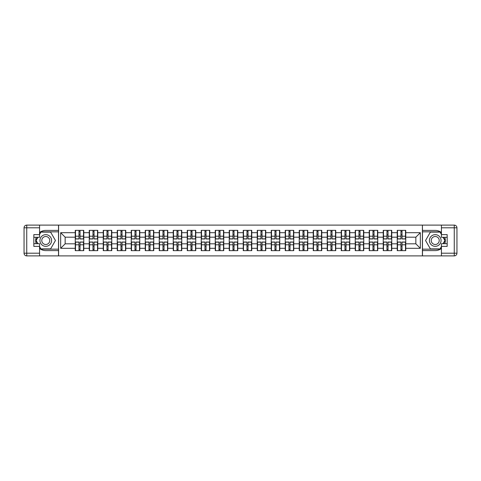 <?xml version="1.0" encoding="UTF-8"?>
<svg xmlns="http://www.w3.org/2000/svg" width="481" height="481" viewBox="0 0 481 481"><rect width="100%" height="100%" fill="white"/><g stroke="black" fill="none" stroke-linecap="round" stroke-linejoin="round"><path stroke-width="0.72" d="M39.574 248.473A10.095 10.095 0 0 0 45.767 250.595L58.508 250.595L58.508 255.892L422.492 255.892L422.492 250.595L435.233 250.595A10.095 10.095 0 0 0 441.426 248.473M441.426 232.527A10.095 10.095 0 0 0 435.233 230.405L422.492 230.405L422.402 225.108L422.402 255.892M422.402 225.108L58.508 225.108L58.508 230.405L45.767 230.405A10.095 10.095 0 0 0 39.574 232.527M58.598 255.892L58.598 225.108M415.849 243.819L415.849 237.181L405.754 237.181L405.754 243.819L415.849 243.819L420.334 248.31L420.334 232.69L405.754 232.69L405.754 230.357L397.228 230.357L397.228 237.181L391.756 237.181L391.756 243.819L397.228 243.819L397.228 237.181M420.334 248.31L405.754 248.31L405.754 250.643L397.228 250.643L397.228 248.31L391.756 248.31L391.756 250.643L383.231 250.643L383.231 248.31L377.753 248.31L377.753 250.643L369.228 250.643L369.228 248.31L363.756 248.31L363.756 250.643L355.231 250.643L355.231 248.31L349.759 248.31L349.759 250.643L341.233 250.643L341.233 248.31L335.756 248.31L335.756 250.643L327.23 250.643L327.23 248.31L321.759 248.31L321.759 250.643L313.233 250.643L313.233 248.31L307.762 248.31L307.762 250.643L299.236 250.643L299.236 248.31L293.759 248.31L293.759 250.643L285.233 250.643L285.233 248.31L279.762 248.31L279.762 250.643L271.236 250.643L271.236 248.31L265.759 248.31L265.759 250.643L257.239 250.643L257.239 248.31L251.761 248.31L251.761 250.643L243.236 250.643L243.236 248.31L237.764 248.31L237.764 250.643L229.239 250.643L229.239 248.31L223.761 248.31L223.761 250.643L215.241 250.643L215.241 248.31L209.764 248.31L209.764 250.643L201.238 250.643L201.238 248.31L195.767 248.31L195.767 250.643L187.241 250.643L187.241 248.31L181.764 248.31L181.764 250.643L173.238 250.643L173.238 248.31L167.767 248.31L167.767 250.643L159.241 250.643L159.241 248.31L153.77 248.31L153.77 250.643L145.244 250.643L145.244 248.31L139.767 248.31L139.767 250.643L131.241 250.643L131.241 248.31L125.769 248.31L125.769 250.643L117.244 250.643L117.244 248.31L111.772 248.31L111.772 250.643L103.247 250.643L103.247 248.31L97.769 248.31L97.769 250.643L89.244 250.643L89.244 248.31L83.772 248.31L83.772 250.643L75.246 250.643L75.246 248.31L60.666 248.31L60.666 232.69L75.246 232.69L75.246 237.181L65.151 237.181L65.151 243.819L75.246 243.819L75.246 237.181M397.228 232.69L391.756 232.69L391.756 230.357L383.231 230.357L383.231 232.69L377.753 232.69L377.753 230.357L369.228 230.357L369.228 232.69L363.756 232.69L363.756 230.357L355.231 230.357L355.231 232.69L349.759 232.69L349.759 230.357L341.233 230.357L341.233 232.69L335.756 232.69L335.756 230.357L327.23 230.357L327.23 232.69L321.759 232.69L321.759 230.357L313.233 230.357L313.233 232.69L307.762 232.69L307.762 230.357L299.236 230.357L299.236 232.69L293.759 232.69L293.759 230.357L285.233 230.357L285.233 232.69L279.762 232.69L279.762 230.357L271.236 230.357L271.236 232.69L265.759 232.69L265.759 230.357L257.239 230.357L257.239 232.69L251.761 232.69L251.761 230.357L243.236 230.357L243.236 232.69L237.764 232.69L237.764 230.357L229.239 230.357L229.239 232.69L223.761 232.69L223.761 230.357L215.241 230.357L215.241 232.69L209.764 232.69L209.764 230.357L201.238 230.357L201.238 232.69L195.767 232.69L195.767 230.357L187.241 230.357L187.241 232.69L181.764 232.69L181.764 230.357L173.238 230.357L173.238 232.69L167.767 232.69L167.767 230.357L159.241 230.357L159.241 232.69L153.77 232.69L153.77 230.357L145.244 230.357L145.244 232.69L139.767 232.69L139.767 230.357L131.241 230.357L131.241 232.69L125.769 232.69L125.769 230.357L117.244 230.357L117.244 232.69L111.772 232.69L111.772 230.357L103.247 230.357L103.247 232.69L97.769 232.69L97.769 230.357L89.244 230.357L89.244 232.69L83.772 232.69L83.772 230.357L75.246 230.357L75.246 232.69M397.228 243.819L397.228 248.31M391.756 243.819L391.756 248.31M391.756 232.69L391.756 237.181M377.753 243.819L383.231 243.819L383.231 237.181L377.753 237.181L377.753 248.31M383.231 243.819L383.231 248.31M383.231 232.69L383.231 237.181M377.753 232.69L377.753 237.181M363.756 243.819L369.228 243.819L369.228 237.181L363.756 237.181L363.756 248.31M369.228 243.819L369.228 248.31M369.228 232.69L369.228 237.181M363.756 232.69L363.756 237.181M349.759 243.819L355.231 243.819L355.231 237.181L349.759 237.181L349.759 248.31M355.231 243.819L355.231 248.31M355.231 232.69L355.231 237.181M349.759 232.69L349.759 237.181M335.756 243.819L341.233 243.819L341.233 237.181L335.756 237.181L335.756 248.31M341.233 243.819L341.233 248.31M341.233 232.69L341.233 237.181M335.756 232.69L335.756 237.181M321.759 243.819L327.23 243.819L327.23 237.181L321.759 237.181L321.759 248.31M327.23 243.819L327.23 248.31M327.23 232.69L327.23 237.181M321.759 232.69L321.759 237.181M307.762 243.819L313.233 243.819L313.233 237.181L307.762 237.181L307.762 248.31M313.233 243.819L313.233 248.31M313.233 232.69L313.233 237.181M307.762 232.69L307.762 237.181M293.759 243.819L299.236 243.819L299.236 237.181L293.759 237.181L293.759 248.31M299.236 243.819L299.236 248.31M299.236 232.69L299.236 237.181M293.759 232.69L293.759 237.181M279.762 243.819L285.233 243.819L285.233 237.181L279.762 237.181L279.762 248.31M285.233 243.819L285.233 248.31M285.233 232.69L285.233 237.181M279.762 232.69L279.762 237.181M265.759 243.819L271.236 243.819L271.236 237.181L265.759 237.181L265.759 248.31M271.236 243.819L271.236 248.31M271.236 232.69L271.236 237.181M265.759 232.69L265.759 237.181M251.761 243.819L257.239 243.819L257.239 237.181L251.761 237.181L251.761 248.31M257.239 243.819L257.239 248.31M257.239 232.69L257.239 237.181M251.761 232.69L251.761 237.181M237.764 243.819L243.236 243.819L243.236 237.181L237.764 237.181L237.764 248.31M243.236 243.819L243.236 248.31M243.236 232.69L243.236 237.181M237.764 232.69L237.764 237.181M223.761 243.819L229.239 243.819L229.239 237.181L223.761 237.181L223.761 248.31M229.239 243.819L229.239 248.31M229.239 232.69L229.239 237.181M223.761 232.69L223.761 237.181M209.764 243.819L215.241 243.819L215.241 237.181L209.764 237.181L209.764 248.31M215.241 243.819L215.241 248.31M215.241 232.69L215.241 237.181M209.764 232.69L209.764 237.181M195.767 243.819L201.238 243.819L201.238 237.181L195.767 237.181L195.767 248.31M201.238 243.819L201.238 248.31M201.238 232.69L201.238 237.181M195.767 232.69L195.767 237.181M181.764 243.819L187.241 243.819L187.241 237.181L181.764 237.181L181.764 248.31M187.241 243.819L187.241 248.31M187.241 232.69L187.241 237.181M181.764 232.69L181.764 237.181M167.767 243.819L173.238 243.819L173.238 237.181L167.767 237.181L167.767 248.31M173.238 243.819L173.238 248.31M173.238 232.69L173.238 237.181M167.767 232.69L167.767 237.181M153.77 243.819L159.241 243.819L159.241 237.181L153.77 237.181L153.77 248.31M159.241 243.819L159.241 248.31M159.241 232.69L159.241 237.181M153.77 232.69L153.77 237.181M139.767 243.819L145.244 243.819L145.244 237.181L139.767 237.181L139.767 248.31M145.244 243.819L145.244 248.31M145.244 232.69L145.244 237.181M139.767 232.69L139.767 237.181M125.769 243.819L131.241 243.819L131.241 237.181L125.769 237.181L125.769 248.31M131.241 243.819L131.241 248.31M131.241 232.69L131.241 237.181M125.769 232.69L125.769 237.181M111.772 243.819L117.244 243.819L117.244 237.181L111.772 237.181L111.772 248.31M117.244 243.819L117.244 248.31M117.244 232.69L117.244 237.181M111.772 232.69L111.772 237.181M97.769 243.819L103.247 243.819L103.247 237.181L97.769 237.181L97.769 248.31M103.247 243.819L103.247 248.31M103.247 232.69L103.247 237.181M97.769 232.69L97.769 237.181M83.772 243.819L89.244 243.819L89.244 237.181L83.772 237.181L83.772 248.31M89.244 243.819L89.244 248.31M89.244 232.69L89.244 237.181M83.772 232.69L83.772 237.181M75.246 243.819L75.246 248.31M65.151 243.819L60.666 248.31M60.666 232.69L65.151 237.181M405.754 243.819L405.754 248.31M405.754 232.69L405.754 237.181M420.334 232.69L415.849 237.181M83.502 230.357L83.502 238.973L80.044 238.973L80.044 230.357M78.968 230.357L78.968 238.973L75.517 238.973L75.517 230.357M78.968 231.523L80.044 231.523M80.044 234.848L78.968 234.848M75.517 250.643L75.517 242.027L78.968 242.027L78.968 250.643M80.044 250.643L80.044 242.027L83.502 242.027L83.502 250.643M80.044 249.477L78.968 249.477M78.968 246.152L80.044 246.152M42.851 235.45A5.832 5.832 0 0 0 40.717 243.416A5.832 5.832 0 0 0 48.683 245.55A5.832 5.832 0 0 0 50.818 237.584A5.832 5.832 0 0 0 42.851 235.45M43.771 237.043A3.992 3.992 0 0 0 42.31 242.496A3.992 3.992 0 0 0 47.763 243.957A3.992 3.992 0 0 0 49.224 238.504A3.992 3.992 0 0 0 43.771 237.043M39.574 234.445L40.921 232.107L50.613 232.107L55.453 240.5L50.613 248.893L40.921 248.893L39.574 246.555M37.915 243.687L36.081 240.5L37.915 237.313M438.149 235.45A5.832 5.832 0 0 0 430.182 237.584A5.832 5.832 0 0 0 432.317 245.55A5.832 5.832 0 0 0 440.283 243.416A5.832 5.832 0 0 0 438.149 235.45M437.229 237.043A3.992 3.992 0 0 0 431.776 238.504A3.992 3.992 0 0 0 433.237 243.957A3.992 3.992 0 0 0 438.69 242.496A3.992 3.992 0 0 0 437.229 237.043M441.426 246.555L440.079 248.893L430.387 248.893L425.547 240.5L430.387 232.107L440.079 232.107L441.426 234.445M443.085 237.313L444.919 240.5L443.085 243.687M36.189 237.313A10.095 10.095 0 0 0 36.189 243.687M58.508 225.108L39.574 225.108L39.574 237.313L33.832 237.313M58.508 255.892L26.744 255.892A2.694 2.694 0 0 1 24.05 253.198L24.05 227.802A2.694 2.694 0 0 1 26.744 225.108L39.574 225.108M58.508 250.595L58.508 230.405M33.832 243.687L39.574 243.687L39.574 255.892M39.574 234.62L33.832 234.62L33.832 246.38L39.574 246.38M58.508 231.842L40.765 231.842L39.574 233.904M39.574 247.096L40.765 249.158L58.508 249.158M37.608 237.313L35.768 240.5L37.608 243.687M444.811 243.687A10.095 10.095 0 0 0 444.811 237.313M422.492 255.892L441.426 255.892L441.426 243.687L447.168 243.687M422.492 225.108L454.256 225.108A2.694 2.694 0 0 1 456.95 227.802L456.95 253.198A2.694 2.694 0 0 1 454.256 255.892L441.426 255.892M422.492 230.405L422.492 250.595M447.168 237.313L441.426 237.313L441.426 225.108M441.426 246.38L447.168 246.38L447.168 234.62L441.426 234.62M422.492 249.158L440.235 249.158L441.426 247.096M441.426 233.904L440.235 231.842L422.492 231.842M443.392 243.687L445.232 240.5L443.392 237.313M97.499 230.357L97.499 238.973L94.048 238.973L94.048 230.357M92.971 230.357L92.971 238.973L89.514 238.973L89.514 230.357M92.971 231.523L94.048 231.523M94.048 234.848L92.971 234.848M111.502 230.357L111.502 238.973L108.045 238.973L108.045 230.357M106.968 230.357L106.968 238.973L103.511 238.973L103.511 230.357M106.968 231.523L108.045 231.523M108.045 234.848L106.968 234.848M125.499 230.357L125.499 238.973L122.048 238.973L122.048 230.357M120.965 230.357L120.965 238.973L117.514 238.973L117.514 230.357M120.965 231.523L122.048 231.523M122.048 234.848L120.965 234.848M139.496 230.357L139.496 238.973L136.045 238.973L136.045 230.357M134.969 230.357L134.969 238.973L131.511 238.973L131.511 230.357M134.969 231.523L136.045 231.523M136.045 234.848L134.969 234.848M153.499 230.357L153.499 238.973L150.042 238.973L150.042 230.357M148.966 230.357L148.966 238.973L145.509 238.973L145.509 230.357M148.966 231.523L150.042 231.523M150.042 234.848L148.966 234.848M89.514 250.643L89.514 242.027L92.971 242.027L92.971 250.643M94.048 250.643L94.048 242.027L97.499 242.027L97.499 250.643M94.048 249.477L92.971 249.477M92.971 246.152L94.048 246.152M103.511 250.643L103.511 242.027L106.968 242.027L106.968 250.643M108.045 250.643L108.045 242.027L111.502 242.027L111.502 250.643M108.045 249.477L106.968 249.477M106.968 246.152L108.045 246.152M117.514 250.643L117.514 242.027L120.965 242.027L120.965 250.643M122.048 250.643L122.048 242.027L125.499 242.027L125.499 250.643M122.048 249.477L120.965 249.477M120.965 246.152L122.048 246.152M131.511 250.643L131.511 242.027L134.969 242.027L134.969 250.643M136.045 250.643L136.045 242.027L139.496 242.027L139.496 250.643M136.045 249.477L134.969 249.477M134.969 246.152L136.045 246.152M145.509 250.643L145.509 242.027L148.966 242.027L148.966 250.643M150.042 250.643L150.042 242.027L153.499 242.027L153.499 250.643M150.042 249.477L148.966 249.477M148.966 246.152L150.042 246.152M167.496 230.357L167.496 238.973L164.045 238.973L164.045 230.357M162.963 230.357L162.963 238.973L159.512 238.973L159.512 230.357M162.963 231.523L164.045 231.523M164.045 234.848L162.963 234.848M159.512 250.643L159.512 242.027L162.963 242.027L162.963 250.643M164.045 250.643L164.045 242.027L167.496 242.027L167.496 250.643M164.045 249.477L162.963 249.477M162.963 246.152L164.045 246.152M181.499 230.357L181.499 238.973L178.042 238.973L178.042 230.357M176.966 230.357L176.966 238.973L173.509 238.973L173.509 230.357M176.966 231.523L178.042 231.523M178.042 234.848L176.966 234.848M173.509 250.643L173.509 242.027L176.966 242.027L176.966 250.643M178.042 250.643L178.042 242.027L181.499 242.027L181.499 250.643M178.042 249.477L176.966 249.477M176.966 246.152L178.042 246.152M195.496 230.357L195.496 238.973L192.039 238.973L192.039 230.357M190.963 230.357L190.963 238.973L187.512 238.973L187.512 230.357M190.963 231.523L192.039 231.523M192.039 234.848L190.963 234.848M187.512 250.643L187.512 242.027L190.963 242.027L190.963 250.643M192.039 250.643L192.039 242.027L195.496 242.027L195.496 250.643M192.039 249.477L190.963 249.477M190.963 246.152L192.039 246.152M209.494 230.357L209.494 238.973L206.042 238.973L206.042 230.357M204.966 230.357L204.966 238.973L201.509 238.973L201.509 230.357M204.966 231.523L206.042 231.523M206.042 234.848L204.966 234.848M201.509 250.643L201.509 242.027L204.966 242.027L204.966 250.643M206.042 250.643L206.042 242.027L209.494 242.027L209.494 250.643M206.042 249.477L204.966 249.477M204.966 246.152L206.042 246.152M223.497 230.357L223.497 238.973L220.039 238.973L220.039 230.357M218.963 230.357L218.963 238.973L215.506 238.973L215.506 230.357M218.963 231.523L220.039 231.523M220.039 234.848L218.963 234.848M215.506 250.643L215.506 242.027L218.963 242.027L218.963 250.643M220.039 250.643L220.039 242.027L223.497 242.027L223.497 250.643M220.039 249.477L218.963 249.477M218.963 246.152L220.039 246.152M237.494 230.357L237.494 238.973L234.037 238.973L234.037 230.357M232.96 230.357L232.96 238.973L229.509 238.973L229.509 230.357M232.96 231.523L234.037 231.523M234.037 234.848L232.96 234.848M229.509 250.643L229.509 242.027L232.96 242.027L232.96 250.643M234.037 250.643L234.037 242.027L237.494 242.027L237.494 250.643M234.037 249.477L232.96 249.477M232.96 246.152L234.037 246.152M251.491 230.357L251.491 238.973L248.04 238.973L248.04 230.357M246.963 230.357L246.963 238.973L243.506 238.973L243.506 230.357M246.963 231.523L248.04 231.523M248.04 234.848L246.963 234.848M243.506 250.643L243.506 242.027L246.963 242.027L246.963 250.643M248.04 250.643L248.04 242.027L251.491 242.027L251.491 250.643M248.04 249.477L246.963 249.477M246.963 246.152L248.04 246.152M265.494 230.357L265.494 238.973L262.037 238.973L262.037 230.357M260.961 230.357L260.961 238.973L257.503 238.973L257.503 230.357M260.961 231.523L262.037 231.523M262.037 234.848L260.961 234.848M257.503 250.643L257.503 242.027L260.961 242.027L260.961 250.643M262.037 250.643L262.037 242.027L265.494 242.027L265.494 250.643M262.037 249.477L260.961 249.477M260.961 246.152L262.037 246.152M279.491 230.357L279.491 238.973L276.034 238.973L276.034 230.357M274.958 230.357L274.958 238.973L271.506 238.973L271.506 230.357M274.958 231.523L276.034 231.523M276.034 234.848L274.958 234.848M271.506 250.643L271.506 242.027L274.958 242.027L274.958 250.643M276.034 250.643L276.034 242.027L279.491 242.027L279.491 250.643M276.034 249.477L274.958 249.477M274.958 246.152L276.034 246.152M293.488 230.357L293.488 238.973L290.037 238.973L290.037 230.357M288.961 230.357L288.961 238.973L285.504 238.973L285.504 230.357M288.961 231.523L290.037 231.523M290.037 234.848L288.961 234.848M285.504 250.643L285.504 242.027L288.961 242.027L288.961 250.643M290.037 250.643L290.037 242.027L293.488 242.027L293.488 250.643M290.037 249.477L288.961 249.477M288.961 246.152L290.037 246.152M307.491 230.357L307.491 238.973L304.034 238.973L304.034 230.357M302.958 230.357L302.958 238.973L299.501 238.973L299.501 230.357M302.958 231.523L304.034 231.523M304.034 234.848L302.958 234.848M299.501 250.643L299.501 242.027L302.958 242.027L302.958 250.643M304.034 250.643L304.034 242.027L307.491 242.027L307.491 250.643M304.034 249.477L302.958 249.477M302.958 246.152L304.034 246.152M321.488 230.357L321.488 238.973L318.037 238.973L318.037 230.357M316.955 230.357L316.955 238.973L313.504 238.973L313.504 230.357M316.955 231.523L318.037 231.523M318.037 234.848L316.955 234.848M313.504 250.643L313.504 242.027L316.955 242.027L316.955 250.643M318.037 250.643L318.037 242.027L321.488 242.027L321.488 250.643M318.037 249.477L316.955 249.477M316.955 246.152L318.037 246.152M335.491 230.357L335.491 238.973L332.034 238.973L332.034 230.357M330.958 230.357L330.958 238.973L327.501 238.973L327.501 230.357M330.958 231.523L332.034 231.523M332.034 234.848L330.958 234.848M327.501 250.643L327.501 242.027L330.958 242.027L330.958 250.643M332.034 250.643L332.034 242.027L335.491 242.027L335.491 250.643M332.034 249.477L330.958 249.477M330.958 246.152L332.034 246.152M349.489 230.357L349.489 238.973L346.031 238.973L346.031 230.357M344.955 230.357L344.955 238.973L341.504 238.973L341.504 230.357M344.955 231.523L346.031 231.523M346.031 234.848L344.955 234.848M341.504 250.643L341.504 242.027L344.955 242.027L344.955 250.643M346.031 250.643L346.031 242.027L349.489 242.027L349.489 250.643M346.031 249.477L344.955 249.477M344.955 246.152L346.031 246.152M363.486 230.357L363.486 238.973L360.035 238.973L360.035 230.357M358.952 230.357L358.952 238.973L355.501 238.973L355.501 230.357M358.952 231.523L360.035 231.523M360.035 234.848L358.952 234.848M355.501 250.643L355.501 242.027L358.952 242.027L358.952 250.643M360.035 250.643L360.035 242.027L363.486 242.027L363.486 250.643M360.035 249.477L358.952 249.477M358.952 246.152L360.035 246.152M377.489 230.357L377.489 238.973L374.032 238.973L374.032 230.357M372.955 230.357L372.955 238.973L369.498 238.973L369.498 230.357M372.955 231.523L374.032 231.523M374.032 234.848L372.955 234.848M369.498 250.643L369.498 242.027L372.955 242.027L372.955 250.643M374.032 250.643L374.032 242.027L377.489 242.027L377.489 250.643M374.032 249.477L372.955 249.477M372.955 246.152L374.032 246.152M391.486 230.357L391.486 238.973L388.029 238.973L388.029 230.357M386.952 230.357L386.952 238.973L383.501 238.973L383.501 230.357M386.952 231.523L388.029 231.523M388.029 234.848L386.952 234.848M383.501 250.643L383.501 242.027L386.952 242.027L386.952 250.643M388.029 250.643L388.029 242.027L391.486 242.027L391.486 250.643M388.029 249.477L386.952 249.477M386.952 246.152L388.029 246.152M405.483 230.357L405.483 238.973L402.032 238.973L402.032 230.357M400.956 230.357L400.956 238.973L397.498 238.973L397.498 230.357M400.956 231.523L402.032 231.523M402.032 234.848L400.956 234.848M397.498 250.643L397.498 242.027L400.956 242.027L400.956 250.643M402.032 250.643L402.032 242.027L405.483 242.027L405.483 250.643M402.032 249.477L400.956 249.477M400.956 246.152L402.032 246.152M78.968 236.207L75.517 236.207M78.968 238.859L75.517 238.859M83.502 236.207L80.044 236.207M83.502 238.859L80.044 238.859M80.044 244.793L83.502 244.793M80.044 242.141L83.502 242.141M75.517 244.793L78.968 244.793M75.517 242.141L78.968 242.141M39.574 227.802L26.744 227.802L26.744 253.198L39.574 253.198M24.05 227.802L26.744 227.802L26.744 225.108M26.744 255.892L26.744 253.198L24.05 253.198M441.426 253.198L454.256 253.198L454.256 227.802L441.426 227.802M456.95 253.198L454.256 253.198L454.256 255.892M454.256 225.108L454.256 227.802L456.95 227.802M92.971 236.207L89.514 236.207M92.971 238.859L89.514 238.859M97.499 236.207L94.048 236.207M97.499 238.859L94.048 238.859M106.968 236.207L103.511 236.207M106.968 238.859L103.511 238.859M111.502 236.207L108.045 236.207M111.502 238.859L108.045 238.859M120.965 236.207L117.514 236.207M120.965 238.859L117.514 238.859M125.499 236.207L122.048 236.207M125.499 238.859L122.048 238.859M134.969 236.207L131.511 236.207M134.969 238.859L131.511 238.859M139.496 236.207L136.045 236.207M139.496 238.859L136.045 238.859M148.966 236.207L145.509 236.207M148.966 238.859L145.509 238.859M153.499 236.207L150.042 236.207M153.499 238.859L150.042 238.859M94.048 244.793L97.499 244.793M94.048 242.141L97.499 242.141M89.514 244.793L92.971 244.793M89.514 242.141L92.971 242.141M108.045 244.793L111.502 244.793M108.045 242.141L111.502 242.141M103.511 244.793L106.968 244.793M103.511 242.141L106.968 242.141M122.048 244.793L125.499 244.793M122.048 242.141L125.499 242.141M117.514 244.793L120.965 244.793M117.514 242.141L120.965 242.141M136.045 244.793L139.496 244.793M136.045 242.141L139.496 242.141M131.511 244.793L134.969 244.793M131.511 242.141L134.969 242.141M150.042 244.793L153.499 244.793M150.042 242.141L153.499 242.141M145.509 244.793L148.966 244.793M145.509 242.141L148.966 242.141M162.963 236.207L159.512 236.207M162.963 238.859L159.512 238.859M167.496 236.207L164.045 236.207M167.496 238.859L164.045 238.859M164.045 244.793L167.496 244.793M164.045 242.141L167.496 242.141M159.512 244.793L162.963 244.793M159.512 242.141L162.963 242.141M176.966 236.207L173.509 236.207M176.966 238.859L173.509 238.859M181.499 236.207L178.042 236.207M181.499 238.859L178.042 238.859M178.042 244.793L181.499 244.793M178.042 242.141L181.499 242.141M173.509 244.793L176.966 244.793M173.509 242.141L176.966 242.141M190.963 236.207L187.512 236.207M190.963 238.859L187.512 238.859M195.496 236.207L192.039 236.207M195.496 238.859L192.039 238.859M192.039 244.793L195.496 244.793M192.039 242.141L195.496 242.141M187.512 244.793L190.963 244.793M187.512 242.141L190.963 242.141M204.966 236.207L201.509 236.207M204.966 238.859L201.509 238.859M209.494 236.207L206.042 236.207M209.494 238.859L206.042 238.859M206.042 244.793L209.494 244.793M206.042 242.141L209.494 242.141M201.509 244.793L204.966 244.793M201.509 242.141L204.966 242.141M218.963 236.207L215.506 236.207M218.963 238.859L215.506 238.859M223.497 236.207L220.039 236.207M223.497 238.859L220.039 238.859M220.039 244.793L223.497 244.793M220.039 242.141L223.497 242.141M215.506 244.793L218.963 244.793M215.506 242.141L218.963 242.141M232.96 236.207L229.509 236.207M232.96 238.859L229.509 238.859M237.494 236.207L234.037 236.207M237.494 238.859L234.037 238.859M234.037 244.793L237.494 244.793M234.037 242.141L237.494 242.141M229.509 244.793L232.96 244.793M229.509 242.141L232.96 242.141M246.963 236.207L243.506 236.207M246.963 238.859L243.506 238.859M251.491 236.207L248.04 236.207M251.491 238.859L248.04 238.859M248.04 244.793L251.491 244.793M248.04 242.141L251.491 242.141M243.506 244.793L246.963 244.793M243.506 242.141L246.963 242.141M260.961 236.207L257.503 236.207M260.961 238.859L257.503 238.859M265.494 236.207L262.037 236.207M265.494 238.859L262.037 238.859M262.037 244.793L265.494 244.793M262.037 242.141L265.494 242.141M257.503 244.793L260.961 244.793M257.503 242.141L260.961 242.141M274.958 236.207L271.506 236.207M274.958 238.859L271.506 238.859M279.491 236.207L276.034 236.207M279.491 238.859L276.034 238.859M276.034 244.793L279.491 244.793M276.034 242.141L279.491 242.141M271.506 244.793L274.958 244.793M271.506 242.141L274.958 242.141M288.961 236.207L285.504 236.207M288.961 238.859L285.504 238.859M293.488 236.207L290.037 236.207M293.488 238.859L290.037 238.859M290.037 244.793L293.488 244.793M290.037 242.141L293.488 242.141M285.504 244.793L288.961 244.793M285.504 242.141L288.961 242.141M302.958 236.207L299.501 236.207M302.958 238.859L299.501 238.859M307.491 236.207L304.034 236.207M307.491 238.859L304.034 238.859M304.034 244.793L307.491 244.793M304.034 242.141L307.491 242.141M299.501 244.793L302.958 244.793M299.501 242.141L302.958 242.141M316.955 236.207L313.504 236.207M316.955 238.859L313.504 238.859M321.488 236.207L318.037 236.207M321.488 238.859L318.037 238.859M318.037 244.793L321.488 244.793M318.037 242.141L321.488 242.141M313.504 244.793L316.955 244.793M313.504 242.141L316.955 242.141M330.958 236.207L327.501 236.207M330.958 238.859L327.501 238.859M335.491 236.207L332.034 236.207M335.491 238.859L332.034 238.859M332.034 244.793L335.491 244.793M332.034 242.141L335.491 242.141M327.501 244.793L330.958 244.793M327.501 242.141L330.958 242.141M344.955 236.207L341.504 236.207M344.955 238.859L341.504 238.859M349.489 236.207L346.031 236.207M349.489 238.859L346.031 238.859M346.031 244.793L349.489 244.793M346.031 242.141L349.489 242.141M341.504 244.793L344.955 244.793M341.504 242.141L344.955 242.141M358.952 236.207L355.501 236.207M358.952 238.859L355.501 238.859M363.486 236.207L360.035 236.207M363.486 238.859L360.035 238.859M360.035 244.793L363.486 244.793M360.035 242.141L363.486 242.141M355.501 244.793L358.952 244.793M355.501 242.141L358.952 242.141M372.955 236.207L369.498 236.207M372.955 238.859L369.498 238.859M377.489 236.207L374.032 236.207M377.489 238.859L374.032 238.859M374.032 244.793L377.489 244.793M374.032 242.141L377.489 242.141M369.498 244.793L372.955 244.793M369.498 242.141L372.955 242.141M386.952 236.207L383.501 236.207M386.952 238.859L383.501 238.859M391.486 236.207L388.029 236.207M391.486 238.859L388.029 238.859M388.029 244.793L391.486 244.793M388.029 242.141L391.486 242.141M383.501 244.793L386.952 244.793M383.501 242.141L386.952 242.141M400.956 236.207L397.498 236.207M400.956 238.859L397.498 238.859M405.483 236.207L402.032 236.207M405.483 238.859L402.032 238.859M402.032 244.793L405.483 244.793M402.032 242.141L405.483 242.141M397.498 244.793L400.956 244.793M397.498 242.141L400.956 242.141"/></g></svg>
